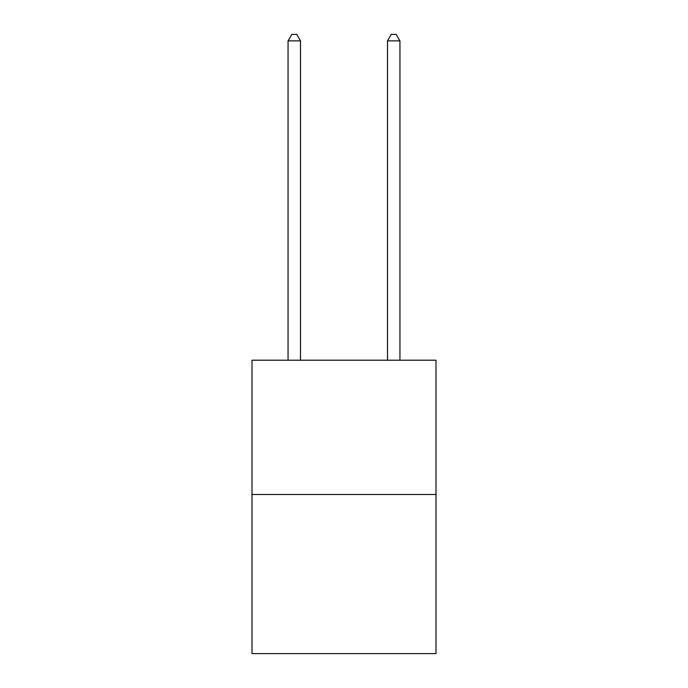 <?xml version="1.0" encoding="UTF-8"?>
<svg xmlns="http://www.w3.org/2000/svg" width="688" height="688" viewBox="0 0 688 688"><rect width="100%" height="100%" fill="white"/><g stroke="black" fill="none" stroke-linecap="round" stroke-linejoin="round"><path stroke-width="1.03" d="M435.994 494.474L435.994 360.211L252.006 360.211L252.006 653.6L435.994 653.6L435.994 494.474L252.006 494.474M300.493 360.211L300.493 40.867L288.057 40.867L288.057 360.211M288.057 40.867L291.789 34.4L296.76 34.4L300.493 40.867M399.943 360.211L399.943 40.867L387.507 40.867L387.507 360.211M387.507 40.867L391.24 34.4L396.211 34.4L399.943 40.867"/></g></svg>
